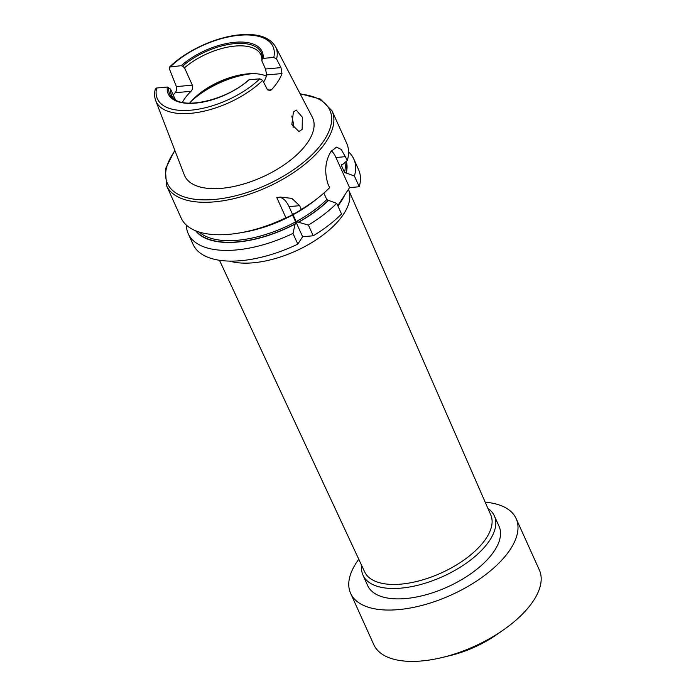 <?xml version="1.0" encoding="UTF-8"?>
<svg xmlns="http://www.w3.org/2000/svg" width="696" height="696" viewBox="0 0 696 696"><rect width="100%" height="100%" fill="white"/><g stroke="black" fill="none" stroke-linecap="round" stroke-linejoin="round"><path stroke-width="1.04" d="M358.779 559.262A90.811 42.908 -24.3 0 0 356.291 562.838A90.811 42.908 -24.3 0 0 350.619 593.34L373.804 644.67A90.811 42.908 -24.3 0 0 442.273 657.485A90.811 42.908 -24.3 0 0 503.652 629.767A90.811 42.908 -24.3 0 0 533.658 600.43A90.811 42.908 -24.3 0 0 539.33 569.937L516.145 518.598A90.811 42.908 -24.3 0 0 485.19 502.181M350.619 593.34A90.811 42.908 -24.3 0 0 424.308 604.789A90.811 42.908 -24.3 0 0 510.481 549.101A90.811 42.908 -24.3 0 0 516.145 518.598M361.676 565.483A72.071 34.06 -24.3 0 0 362.999 575.209L367.697 585.623A72.071 34.06 -24.3 0 0 426.187 594.715A72.071 34.06 -24.3 0 0 494.569 550.519A72.071 34.06 -24.3 0 0 499.067 526.315L494.369 515.893A72.071 34.06 -24.3 0 0 487.948 508.472M362.999 575.209A72.071 34.06 -24.3 0 0 421.48 584.301A72.071 34.06 -24.3 0 0 489.862 540.096A72.071 34.06 -24.3 0 0 494.369 515.893M219.484 260.278L364.652 571.868A69.191 32.695 -24.3 0 0 420.897 580.386A69.191 32.695 -24.3 0 0 486.373 537.999A69.191 32.695 -24.3 0 0 490.767 514.927L348.409 189.39A73.411 34.687 -24.3 0 0 348.409 189.373M337.891 205.929A77.126 36.444 -24.3 0 0 341.31 201.188A77.126 36.444 -24.3 0 0 344.764 194.976L349.549 187.615L359.258 186.745A90.811 42.908 -24.3 0 0 358.588 169.65L353.759 158.949A90.811 42.908 -24.3 0 0 348.557 151.885M293.381 112.117L291.859 124.454L298.889 131.518L302.142 129.404L302.36 117.233L296.2 110.046L293.381 112.117M331.444 150.823A23.064 12.058 -95.1 0 1 335.959 157.514L349.549 187.615M359.258 186.745L354.429 176.044L344.529 172.347L341.44 165.518L347.365 160.402L341.231 149.449L336.516 147.143L330.965 151.528C325.241 160.959 324.232 171.755 327.938 183.901L329.634 187.659A90.811 42.908 -24.3 0 1 311.025 203.145A90.811 42.908 -24.3 0 1 301.333 209.435L299.637 205.677L291.833 198.369L280.331 197.081L276.79 197.542L285.917 217.77L292.555 215.029L295.635 221.859L292.981 233.404L297.818 244.113L302.621 236.727L313.235 235.779A90.811 42.908 -24.3 0 0 341.536 214.003L336.699 203.302A90.811 42.908 -24.3 0 1 308.398 225.078L296.148 221.58L293.068 214.751L301.333 209.435M175.844 100.181A49.007 23.159 -24.3 0 1 171.573 95.204A49.007 23.159 -24.3 0 1 170.616 89.158L167.301 87.052L156.626 88.001L155.295 88.992C154.251 93.229 154.399 97.144 155.756 100.755L184.283 174.896A70.244 33.191 -24.3 0 0 221.65 188.32A70.244 33.191 -24.3 0 0 290.38 160.254A70.244 33.191 -24.3 0 0 312.278 117.111L275.529 46.684C269.77 37.253 257.999 33.295 240.198 34.8C216.456 36.688 186.31 50.443 169.528 67.06L181.195 65.685L182.587 66.163L184.51 67.799L192.348 85.164C193.062 87.496 192.609 89.549 190.991 91.306L175.201 92.716A67.06 31.694 -24.3 0 0 173.226 94.943M175.201 92.716C176.636 90.941 177.028 88.905 176.384 86.591L169.276 68.582L169.528 67.06M263.575 82.111A49.007 23.159 -24.3 0 0 266.681 74.933L265.515 69.017L261.853 60.909A49.007 23.159 -24.3 0 0 260.904 54.871A49.007 23.159 -24.3 0 0 235.074 46.075A49.007 23.159 -24.3 0 0 184.51 67.799M266.359 76.099A49.007 23.159 -24.3 0 0 247.619 73.872A49.007 23.159 -24.3 0 0 236.492 75.751A49.007 23.159 -24.3 0 0 203.371 90.706A49.007 23.159 -24.3 0 0 189.677 103.112M291.798 116.084L293.486 123.697L293.094 127.612M293.303 126.637A49.007 23.159 -24.3 0 0 291.798 124.21M261.853 60.909L262.209 59.073L263.079 58.394L273.754 57.437L276.582 59.021L280.966 67.634L281.976 73.567A66.485 31.416 155.7 0 1 271.405 89.819L269.717 90.698L267.073 88.992L262.688 80.379L259.86 78.805L249.185 79.753L248.315 80.431L249.185 79.753A51.504 24.334 -24.3 0 1 195.393 103.147A51.504 24.334 -24.3 0 1 167.301 87.052M347.365 160.402A90.811 42.908 -24.3 0 0 346.695 143.306L332.035 110.838L320.351 99.058L300.063 93.708M332.035 110.838A90.811 42.908 -24.3 0 1 302.351 166.266A90.811 42.908 -24.3 0 1 214.377 201.857A90.811 42.908 -24.3 0 1 166.509 185.571L181.169 218.048A90.811 42.908 -24.3 0 0 229.036 234.326A90.811 42.908 -24.3 0 0 249.646 230.855A90.811 42.908 -24.3 0 0 285.917 217.77M354.429 176.044A90.811 42.908 -24.3 0 0 353.759 158.949M195.698 230.794A83.302 39.367 -24.3 0 0 237.406 242.06A83.302 39.367 -24.3 0 0 295.261 224.008M186.371 225.113A90.811 42.908 -24.3 0 0 188.233 233.682A90.811 42.908 -24.3 0 0 236.101 249.968A90.811 42.908 -24.3 0 0 292.981 233.404M188.233 233.682L193.07 244.392A90.811 42.908 -24.3 0 0 297.818 244.113M298.314 222.355A83.302 39.367 -24.3 0 0 328.521 200.404L336.699 203.302M323.858 193.088L326.798 199.595L328.521 200.404M313.235 235.779L308.398 225.078M294.399 213.672A83.302 39.367 -24.3 0 0 308.702 204.763L311.025 203.145M293.46 213.855L294.017 213.707M346.251 173.156A83.302 39.367 -24.3 0 0 346.321 161.246M249.646 230.855L252.396 230.185A83.302 39.367 -24.3 0 0 291.346 215.325M291.511 215.055L292.555 215.029A81.832 38.672 -24.3 0 1 241.999 232.507M341.64 164.63A81.832 38.672 -24.3 0 1 341.44 165.518L342.049 164.5M170.616 89.158L175.47 99.911M182.404 102.382A49.007 23.159 155.7 0 1 190.991 91.306M337.786 205.703L344.764 194.976M278.731 197.255A23.064 12.058 -95.1 0 1 289.031 206.625L302.621 236.727M442.273 657.485L450.208 655.562A69.191 32.695 -24.3 0 0 496.97 634.447L503.652 629.767M229.576 261.096A73.411 34.687 -24.3 0 0 343.754 213.872A73.411 34.687 -24.3 0 0 348.409 189.39M337.952 206.077A74.272 35.096 -24.3 0 0 339.796 203.423A74.272 35.096 -24.3 0 0 339.9 203.249M345.668 156.644L335.959 157.514M174.974 150.71A89.079 42.091 -24.3 0 0 214.411 199.447A89.079 42.091 -24.3 0 0 319.49 146.595A89.079 42.091 -24.3 0 0 300.28 94.125M155.756 100.755A65.728 31.059 -24.3 0 0 190.721 113.317A65.728 31.059 -24.3 0 0 262.688 80.379M276.582 59.021A65.728 31.059 -24.3 0 0 275.529 46.684M273.754 57.437A63.423 29.972 -24.3 0 0 239.563 35.244A63.423 29.972 -24.3 0 0 170.52 66.642M263.079 58.394A51.504 24.334 -24.3 0 0 234.987 42.291A51.504 24.334 -24.3 0 0 181.195 65.685M262.209 59.073A50.26 23.751 -24.3 0 0 234.77 43.604A50.26 23.751 -24.3 0 0 182.587 66.163M344.529 172.347A81.832 38.672 -24.3 0 0 344.903 162.394M297.94 222.389A82.981 39.211 -24.3 0 0 328.242 200.431M293.068 214.751A81.832 38.672 -24.3 0 0 317.315 198.499M296.148 221.58A81.832 38.672 -24.3 0 0 326.798 199.595M196.272 231.029A82.981 39.211 -24.3 0 0 295.435 223.738M345.964 173.182A82.981 39.211 -24.3 0 0 346.051 161.463M199.221 232.055A81.832 38.672 -24.3 0 0 295.635 221.859M252.457 73.637A57.655 27.248 -24.3 0 0 191.235 101.285M237.867 75.429A56.794 26.84 -24.3 0 0 202.223 91.524M168.693 87.522A50.26 23.751 -24.3 0 0 174.922 99.667C188.129 109.002 228.314 98.71 248.568 79.996M156.626 88.001A63.423 29.972 -24.3 0 0 190.817 110.194A63.423 29.972 -24.3 0 0 259.86 78.805M267.96 90.123L271.405 89.819M281.976 73.567L266.681 74.933M265.515 69.017L280.966 67.634M176.384 86.591L192.348 85.164M299.637 205.677L289.031 206.625M166.509 185.571L165.404 169.015L174.809 150.258"/></g></svg>
